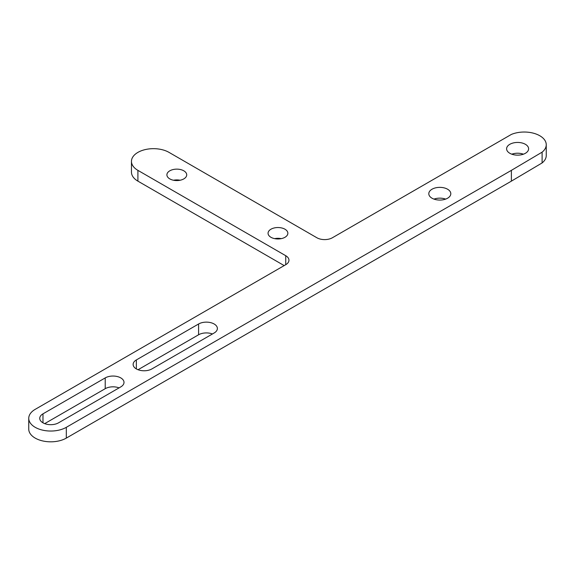 <?xml version="1.0" encoding="UTF-8"?>
<svg xmlns="http://www.w3.org/2000/svg" width="575" height="575" viewBox="0 0 575 575"><rect width="100%" height="100%" fill="white"/><g stroke="black" fill="none" stroke-linecap="round" stroke-linejoin="round"><path stroke-width="0.86" d="M169.028 152.389L316.861 237.741A11.004 6.354 0 0 0 332.422 237.741L511.383 134.421A22.008 12.707 180 0 1 534.276 133.429A22.008 12.707 180 0 1 546.25 144.735A22.008 12.707 180 0 1 542.103 152.159L511.383 170.358L66.319 427.318A22.008 12.707 180 0 1 42.334 430.071A22.008 12.707 180 0 1 28.75 418.334A22.008 12.707 180 0 1 35.197 409.35L285.739 264.694A11.004 6.354 0 0 0 288.959 260.202A11.004 6.354 0 0 0 285.739 255.71L137.907 170.358A22.008 12.707 180 0 1 131.459 161.374A22.008 12.707 180 0 1 145.044 149.637A22.008 12.707 180 0 1 169.028 152.389M28.75 418.334L28.75 429.115A22.008 12.707 0 0 0 42.334 440.853A22.008 12.707 0 0 0 66.319 438.1L511.383 181.139L542.103 162.941L542.103 152.159M542.103 162.941A22.008 12.707 0 0 0 546.25 155.516L546.25 144.735M511.383 181.139L511.383 170.358M131.459 161.374L131.459 172.155A22.008 12.707 0 0 0 137.907 181.139L284.179 265.592M119.068 387.873A11.004 6.354 0 0 0 105.225 388.686L105.225 377.904L42.974 413.842A11.004 6.354 0 0 0 39.754 418.334A11.004 6.354 0 0 0 46.546 424.199A11.004 6.354 0 0 0 58.535 422.826L120.786 386.889A11.004 6.354 0 0 0 124.006 382.397A11.004 6.354 0 0 0 117.214 376.524A11.004 6.354 0 0 0 105.225 377.904M44.692 423.631L105.225 388.686M169.805 178.897A9.904 5.721 0 0 0 180.6 180.133A9.904 5.721 0 0 0 186.71 174.85A9.904 5.721 0 0 0 176.805 169.136A9.904 5.721 0 0 0 166.901 174.85A9.904 5.721 0 0 0 169.805 178.897M180.112 180.241A9.904 5.721 0 0 0 173.506 180.241M270.954 237.295A9.904 5.721 0 0 0 281.75 238.532A9.904 5.721 0 0 0 287.859 233.249A9.904 5.721 0 0 0 277.955 227.535A9.904 5.721 0 0 0 268.058 233.249A9.904 5.721 0 0 0 270.954 237.295M281.261 238.639A9.904 5.721 0 0 0 274.656 238.639M432.019 198.21A11.004 6.354 0 0 0 444.008 199.59A11.004 6.354 0 0 0 450.807 193.717A11.004 6.354 0 0 0 439.803 187.364A11.004 6.354 0 0 0 428.799 193.717A11.004 6.354 0 0 0 432.019 198.21M445.625 199.108A11.004 6.354 0 0 0 433.981 199.108M509.831 153.288A11.004 6.354 0 0 0 521.82 154.668A11.004 6.354 0 0 0 528.612 148.796A11.004 6.354 0 0 0 517.608 142.442A11.004 6.354 0 0 0 506.604 148.796A11.004 6.354 0 0 0 509.831 153.288M523.43 154.186A11.004 6.354 0 0 0 511.786 154.186M136.347 359.936A11.004 6.354 0 0 0 133.127 364.428A11.004 6.354 0 0 0 139.919 370.293A11.004 6.354 0 0 0 151.908 368.92L214.159 332.982A11.004 6.354 0 0 0 217.379 328.49A11.004 6.354 0 0 0 210.587 322.618A11.004 6.354 0 0 0 198.591 323.991L136.347 359.936L136.347 368.92M212.441 333.967A11.004 6.354 0 0 0 198.591 334.779L138.058 369.725M66.319 438.1L66.319 427.318M285.739 264.694L285.739 255.71M137.907 181.139L137.907 170.358M42.974 422.826L42.974 413.842M198.591 334.779L198.591 323.991"/></g></svg>
